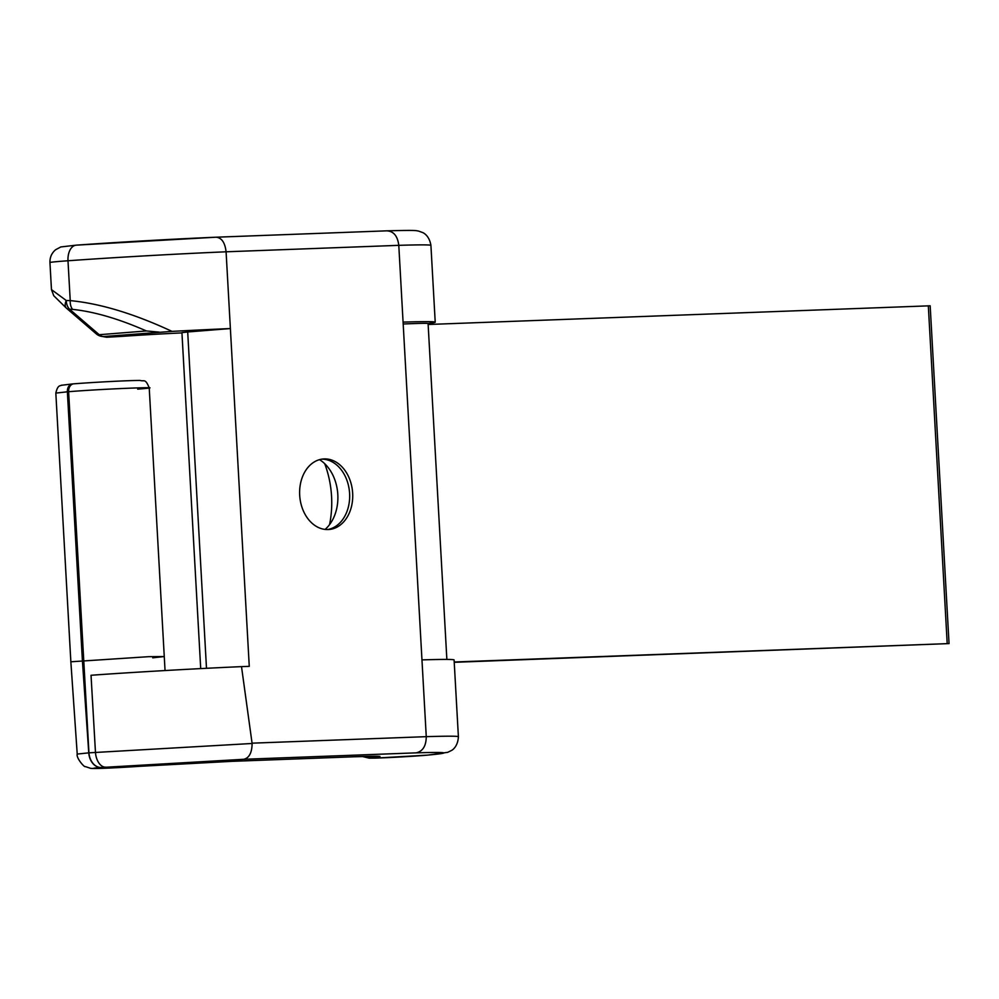 <?xml version="1.0" encoding="UTF-8"?>
<svg xmlns="http://www.w3.org/2000/svg" width="999" height="999" viewBox="0 0 999 999"><rect width="100%" height="100%" fill="white"/><g stroke="black" fill="none" stroke-linecap="round" stroke-linejoin="round"><path stroke-width="1.5" d="M454.208 662L949.05 643.581L454.22 662.312M428.146 324.488L930.169 305.794L949.05 643.581M319.543 459.652A39.985 29.945 -94.6 0 1 337.812 494.567A39.985 29.945 -94.6 0 1 325.1 529.42M321.84 459.14A35.377 26.486 -94.6 0 1 349.6 493.481A35.377 26.486 -94.6 0 1 327.447 529.557M299.688 495.217A35.377 26.486 -94.6 0 1 323.364 458.966A35.377 26.486 -94.6 0 1 352.659 493.244A35.377 26.486 -94.6 0 1 328.983 529.495A35.377 26.486 -94.6 0 1 299.688 495.217M137.687 389.135C179.133 385.926 105.906 388.648 68.619 391.708L88.948 752.834L252.11 743.481C251.985 752.697 249.201 757.979 243.756 759.29L101.111 767.507C91.346 768.243 91.221 768.531 100.712 768.368L140.409 766.283A15.385 8.129 -93.9 0 0 140.609 766.27C120.504 767.582 93.319 769.08 90.459 768.281L85.265 766.558C84.603 767.731 76.011 757.991 77.223 754.07L70.854 661.788L148.664 656.68L164.248 656.543L152.71 657.829M324.7 463.673A84.59 63.349 -94.6 0 1 331.568 496.478A84.59 63.349 -94.6 0 1 329.558 524.625M421.965 659.889L426.261 736.663A137.587 2.885 -3.2 0 1 458.391 736.725L454.095 659.952A137.587 2.885 176.8 0 0 421.965 659.889L398.788 245.342C397.614 236.064 393.643 231.219 386.875 230.831L387.25 230.819C415.397 230.132 415.01 230.407 418.581 231.081L422.589 232.53C422.377 232.405 429.195 234.765 430.919 245.404A137.587 2.885 176.8 0 0 398.788 245.342L226.086 251.798C225 242.507 221.628 237.65 215.946 237.213L387.187 230.819M206.493 668.306L187.7 331.968L230.382 328.559L226.086 251.798A137.587 2.885 176.8 0 0 67.994 260.764A46.141 0.962 176.8 0 0 61.476 261.251A46.141 0.962 176.8 0 0 49.95 262.537L51.461 289.61L66.284 300.524L70.23 300.612C100.2 303.496 134.128 313.748 172.015 331.381A137.587 2.885 -3.2 0 1 230.382 328.559L249.263 666.345L241.508 666.633C197.914 668.506 130.32 672.389 91.034 675.274L95.467 752.384A15.385 9.341 85.9 0 0 105.644 767.157M252.11 743.481L241.508 666.633M446.865 659.44L428.084 323.539A51.523 1.074 176.8 0 0 428.034 323.489A51.523 1.074 176.8 0 0 403.184 324.001M428.034 323.489A137.587 2.885 176.8 0 0 435.214 322.165A137.587 2.885 176.8 0 0 403.084 322.115M187.7 331.968L181.93 332.605L200.712 668.606M96.503 334.041A10.764 10.739 -74.3 0 0 103.983 336.513L106.606 337.25L121.741 336.388A46.141 0.962 -3.2 0 0 124.7 336.188A61.526 1.286 -3.2 0 1 181.943 332.904M172.015 331.381L103.983 336.513A10.764 8.067 85.4 0 1 99.226 334.715L146.403 330.956C118.844 318.831 94.243 311.638 72.602 309.378A10.764 6.506 -84.4 0 1 70.23 300.612L67.994 260.764A15.385 9.341 85.9 0 1 76.236 245.155L216.184 237.2M77.223 754.07L88.948 752.834A15.385 11.513 85.4 0 0 101.299 767.494M140.409 766.283L231.88 761.325L353.933 756.767A76.911 1.611 -3.2 0 1 372.802 757.604A30.757 0.649 176.8 0 0 386.463 757.679A30.757 0.649 176.8 0 0 427.185 755.157A122.203 2.56 176.8 0 0 416.071 752.859C422.739 751.448 426.136 746.041 426.261 736.663L252.085 743.169M106.606 337.25L100.474 336.126A10.764 10.764 0 0 1 96.366 333.928A10.764 5.694 -49.3 0 0 99.226 334.715L69.58 309.215A10.764 5.694 -49.3 0 1 66.721 308.429L96.366 333.928A10.764 5.694 -49.3 0 1 96.216 333.803L66.871 308.554M72.602 309.378L69.58 309.215A10.764 7.455 90.2 0 1 66.284 300.524A10.764 6.069 132.8 0 0 66.421 308.167L53.759 295.741L51.461 289.61M146.403 330.956L159.153 332.118M215.946 237.213A122.203 2.56 -3.2 0 0 76.486 245.142A15.385 9.341 85.9 0 0 76.236 245.155L60.789 246.953L55.619 249.725C51.673 253.084 49.788 257.355 49.95 262.537M947.202 643.593L928.321 305.806M416.071 752.859L243.756 759.29M73.938 383.816A7.692 5.757 85.4 0 0 73.764 383.828A7.692 5.757 85.4 0 0 68.619 391.708L67.37 391.808L82.393 660.501L88.761 752.846A15.385 11.513 85.4 0 0 101.111 767.507M165.047 670.541L149.226 387.849C145.205 378.009 144.218 381.78 140.06 380.444C126.111 380.469 90.921 382.48 73.764 383.828L72.515 383.928A7.692 5.757 -94.6 0 0 67.37 391.808L55.832 393.094L70.854 661.788M55.832 393.094C57.83 384.091 60.789 386.201 61.201 385.302L72.515 383.928A7.692 5.757 -94.6 0 1 72.69 383.916L73.576 383.853M231.88 761.325A15.385 10.19 87.9 0 1 231.593 761.35L353.646 756.792A15.385 10.19 87.9 0 1 353.359 756.792M353.933 756.767A15.385 10.19 87.9 0 1 353.646 756.792L376.348 756.243M372.802 757.604A15.385 13.949 -95.8 0 1 366.695 756.38M427.185 755.157A15.385 13.262 84.8 0 0 427.734 755.119L447.677 752.334L451.511 750.461C451.298 750.611 457.854 747.514 458.391 736.725M430.919 245.404L435.214 322.165M140.609 766.27L231.593 761.35M362.312 756.493L369.218 758.154L375.387 758.104L427.734 755.119"/></g></svg>
